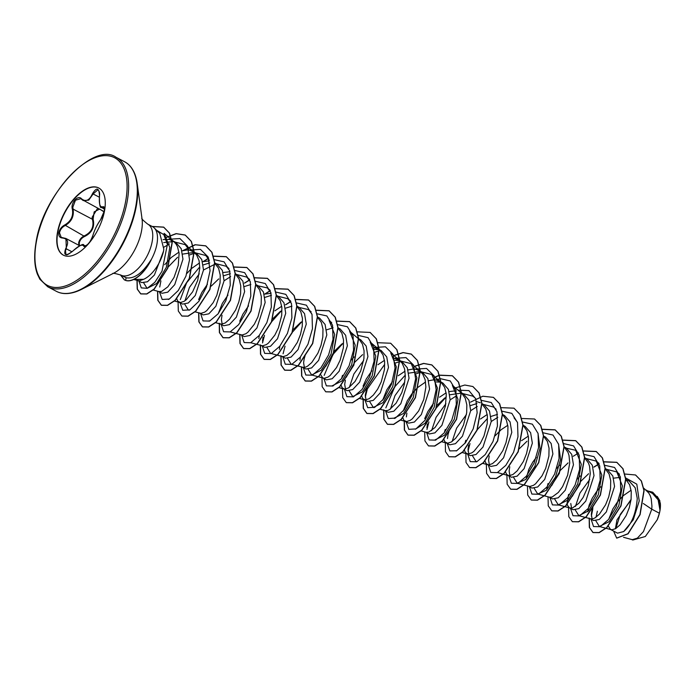 <?xml version="1.0" encoding="UTF-8"?>
<svg xmlns="http://www.w3.org/2000/svg" width="695" height="695" viewBox="0 0 695 695"><rect width="100%" height="100%" fill="white"/><g stroke="black" fill="none" stroke-linecap="round" stroke-linejoin="round"><path stroke-width="1.04" d="M81.593 198.848C85.85 202.149 89.481 200.412 92.496 193.636C96.866 186.825 99.203 187.711 99.507 196.277C98.872 203.956 99.95 207.466 102.747 206.797C104.215 206.285 104.745 207.683 104.32 210.976L100.54 219.82C97.005 224.902 94.451 230.141 92.878 235.544C92.166 240.348 84.477 249.01 83.652 245.934C82.106 244.049 78.465 245.787 72.749 251.147C65.634 256.516 63.297 255.647 65.721 248.523C69.057 242.277 67.98 238.776 62.489 238.011C59.683 237.812 58.467 236.048 58.832 232.721C59.622 229.254 61.577 226.674 64.705 224.98C70.951 221.323 73.514 216.084 72.376 209.247C70.343 203.001 78.031 194.339 81.593 198.848L81.602 199.335L80.75 198.692L75.468 200.212L72.819 207.206L73.088 209.108C74.2 216.249 71.516 221.757 65.035 225.632C62.072 227.187 60.23 229.585 59.492 232.825L61.203 237.369L62.246 237.733M79.048 246.108L78.639 242.903C79.395 239.653 81.306 237.29 84.373 235.822C91.54 232.321 94.225 226.813 92.435 219.299L92.088 217.353L97.474 208.535M62.489 238.011L65.921 238.472L66.364 248.836L65.486 250.513L65.964 254.413M99.489 209.143L94.173 211.879L93.121 219.134C94.885 226.961 92.07 232.738 84.66 236.474C81.767 237.803 79.968 239.984 79.256 242.998L79.473 245.613M104.102 211.914L101.157 210.02M63.462 255.204A37.956 18.765 117.8 0 1 57.676 232.99A37.956 18.765 117.8 0 1 74.921 198.223A37.956 18.765 117.8 0 1 98.838 188.041M57.398 232.842A37.956 18.765 117.8 0 1 74.739 197.971A37.956 18.765 117.8 0 1 98.699 187.963A37.956 18.765 117.8 0 1 104.624 210.255A37.956 18.765 117.8 0 1 87.283 245.127A37.956 18.765 117.8 0 1 63.323 255.135A37.956 18.765 117.8 0 1 57.398 232.842M134.065 279.494L143.613 279.303A25.715 12.71 -62.2 0 0 163.594 250.991L163.803 249.036L159.789 233.494L154.281 227.96A28.799 14.239 117.8 0 1 157.018 243.571A28.799 14.239 117.8 0 1 150.989 260.069L151.206 259.843A28.556 14.117 117.8 0 1 125.743 280.476L124.362 279.868L125.743 280.476M150.989 260.069L150.902 260.026C142.423 273.222 134.17 279.129 126.151 277.757L120.93 275.124A28.799 14.239 -62.2 0 0 139.113 267.532A28.799 14.239 -62.2 0 0 152.266 241.069A28.799 14.239 -62.2 0 0 147.774 224.155L152.518 226.657A28.799 14.239 117.8 0 1 154.281 227.96M623.563 537.313L632.259 539.676L637.367 538.139L643.466 531.579L651.762 509.192L659.381 513.205A25.715 12.71 -62.2 0 0 659.972 510.356A25.715 12.71 -62.2 0 0 659.998 510.226L658.122 499.809L652.527 493.45L645.733 489.871M643.327 503.501L651.762 509.192L651.945 506.134L651.224 498.758L650.19 495.613L648.722 492.946L643.796 488.22M608.377 526.158L610.471 529.425L617.534 533.152L623.702 531.545C631.573 524.482 636.09 513.431 637.254 498.393L635.178 487.76L629.34 481.235L625.813 479.376M631.103 490.236L623.311 495.648L617.516 501.886L612.842 508.957L608.733 519.278M610.471 529.425L612.017 529.807L615.735 528.591L620.01 524.907L626.169 515.56L629.296 507.663L631.095 499.357L631.251 491.469L629.635 484.797L626.082 479.811M631.095 499.41L616.978 519.86L615.388 528.799M592.739 509.009L592.835 507.15L591.975 510.069M591.871 510.538L591.332 514.3L592.105 518.948M585.564 517.497L589.916 518.6L593.634 520.555L599.342 519.443L606.335 511.92L614.554 486.439L612.825 476.005L607.317 469.638L605.093 468.465M600.706 486.795L596.97 491.07L592.288 498.133L589.125 505.195L587.657 511.728M590.576 518.861L593.217 518.696L595.181 517.775L599.455 514.091L605.614 504.735L608.75 496.847L610.549 488.533L610.705 480.645L609.081 473.973L605.102 468.647M570.777 503.484L571.551 508.132M569.674 507.941L573.08 509.739L578.805 508.618L585.789 501.086L594.008 475.615L592.27 465.164L586.771 458.822L584.538 457.64M568.571 494.371L567.085 503.18L567.468 505.274L569.361 507.784M565.009 447.867L575.695 450.291L581.298 464.303L577.693 484.024L567.954 500.053L558.267 504.839L570.022 508.036L572.671 507.871L578.9 503.267L583.14 497.446L588.196 486.022L590.29 473.66L589.56 466.284L588.526 463.148L584.547 457.823M549.128 497.125L552.525 498.914L558.241 497.794L565.235 490.279L573.453 464.799L571.716 454.348L566.216 447.997L564.158 446.911M548.016 483.546L546.557 490.079M558.537 443.94L560.57 459.299L555.487 477.065L546.296 490.322L537.721 494.015L549.467 497.212L552.117 497.055L558.346 492.442L562.585 486.63L567.641 475.198L569.735 462.835L569.014 455.468L567.98 452.323L564.427 447.345M528.574 486.3L531.979 488.09L537.687 486.978L544.68 479.446L552.899 453.974L551.17 443.523L545.662 437.172L543.603 436.086M536.262 457.414L532.804 462.079L528.843 469.247L526.002 479.255M523.908 485.032L529.807 486.517L533.525 485.301L535.628 483.755L542.039 475.806L545.671 468.421L548.894 456.068L549.05 448.179L547.425 441.499L543.62 436.304M509.765 466.779L509.122 471.01L509.895 475.658M505.613 472.044L506.603 474.372L511.424 477.265L517.141 476.153L524.126 468.63L532.353 443.149L530.606 432.69L525.107 426.348L523.048 425.262M507.706 475.31L509.253 475.693L512.98 474.476L517.245 470.793L523.413 461.445L526.541 453.548L528.339 445.243L528.495 437.355L526.871 430.683L523.326 425.696M489.219 455.955L488.576 460.194L489.349 464.833M485.014 461.002L486.057 463.548L490.87 466.449L496.578 465.329L503.571 457.814L511.798 432.325L510.06 421.882L504.561 415.532L502.329 414.35M487.16 464.486L488.707 464.868L492.425 463.661L496.69 459.977L502.859 450.621L505.986 442.732L507.784 434.418L507.941 426.53L506.325 419.858L502.772 414.88M468.665 445.13L468.022 449.361L468.795 454.017M466.918 453.826L470.315 455.625L476.023 454.513L483.025 446.989L491.243 421.5L489.506 411.049L484.007 404.707L481.948 403.621M465.806 440.256L464.868 443.523M464.512 450.403L465.502 452.723L468.152 454.052L471.87 452.836L473.973 451.29L480.375 443.332L484.007 435.956L487.23 423.594L487.386 415.706L485.77 409.034L481.791 403.708M448.97 431.395L448.11 434.306M448.006 434.775L447.467 438.545M446.364 443.01L449.769 444.8L455.486 443.679L462.47 436.165L470.689 410.684L468.96 400.233L463.452 393.883L461.393 392.797M445.26 429.44L444.314 432.698M443.957 439.579L444.948 441.898L447.597 443.228L451.316 442.011L455.59 438.328L459.829 432.516L463.461 425.132L466.684 412.778L466.84 404.89L465.216 398.209L461.88 393.413L452.384 385.351L457.979 399.356L454.382 419.094L444.644 435.122L434.957 439.9L435.739 440.117M427.451 423.959L426.912 427.72M425.809 432.186L429.215 433.975L434.922 432.863L441.916 425.34L450.143 399.86L448.405 389.417L442.906 383.058L440.839 381.972M421.144 430.917L426.157 432.281L428.806 432.116L435.035 427.503L441.203 418.155L445.417 406.106L446.286 394.065L444.661 387.393L441.325 382.589L431.83 374.527L437.398 387.992L434.262 407.114L425.062 423.246L415.332 429.223M406.896 413.134L406.367 416.896M405.263 421.361L408.66 423.151L414.376 422.039L421.37 414.515L429.588 389.035L427.851 378.584L422.352 372.233L415.958 369.306L413.117 369.019L408.069 369.931M425.583 382.007L417.791 387.419L411.996 393.665L407.322 400.728L403.213 411.049M402.805 417.712L403.847 420.258L406.497 421.578L410.215 420.362L412.317 418.816L418.72 410.867L423.776 399.434L425.87 387.08L425.149 379.705L422.647 373.901L418.633 370.279M379.835 409.216L384.396 410.371L388.114 412.335L393.83 411.214L400.815 403.699L409.034 378.21L407.305 367.759L401.797 361.417L394.352 358.299M392.397 381.659L386.767 389.904L382.658 400.233M385.056 410.632L387.697 410.467L389.66 409.546L396.089 403.187L401.806 392.666L404.316 384.457L405.324 376.256L404.594 368.88L402.092 363.077L398.087 359.454M366.76 388.105L365.257 395.255L366.03 399.903M364.154 399.712L367.559 401.51L373.267 400.389L380.269 392.866L388.488 367.394L386.75 356.943L381.242 350.593L379.183 349.507M361.704 396.063L362.738 398.609L365.388 399.938L369.115 398.721L373.38 395.038L377.62 389.217L381.251 381.842L384.474 369.479L384.63 361.591L383.006 354.919L379.67 350.124L370.174 342.062L375.769 356.066L372.173 375.804L362.434 391.824L352.747 396.61L349.272 391.024M345.354 380.191L344.711 384.431L345.485 389.078M341.193 385.464L342.192 387.784L347.005 390.686L352.721 389.565L359.706 382.05L367.933 356.57L366.195 346.101L360.696 339.768L358.637 338.682M342.496 375.326L341.558 378.584M343.295 388.731L344.842 389.113L348.56 387.897L354.989 381.546L360.696 371.017L363.919 358.663L364.076 350.775L362.46 344.094L359.115 339.299L349.62 331.237L355.223 345.25L351.618 364.988L341.888 380.999L332.193 385.794M326.459 379.861L332.167 378.749L339.151 371.234L347.378 345.745L345.65 335.294L340.142 328.943L337.909 327.771M320.647 374.64L322.741 377.906M318.388 376.803L324.287 378.288L328.005 377.072L330.108 375.526L336.51 367.577L340.142 360.192L343.365 347.839L343.521 339.951L341.905 333.279L337.926 327.944M305.105 355.632L304.254 358.542M304.141 359.02L303.602 362.781L304.375 367.429M297.834 365.978L302.186 367.082L305.904 369.036L311.603 367.933L318.605 360.401L326.824 334.921L325.095 324.469L319.587 318.119L317.363 316.946M300.448 356.935L299.927 360.21M302.846 367.342L305.487 367.177L307.451 366.256L311.725 362.564L317.884 353.216L321.02 345.328L322.819 337.014L322.975 329.126L321.351 322.454L317.372 317.102M281.944 356.422L285.35 358.22L291.066 357.1L298.051 349.585L306.278 324.096L304.54 313.654L299.032 307.303L296.808 306.121M279.903 346.119L279.381 349.385M281.631 356.257L283.178 356.639L286.905 355.432L291.17 351.748L297.338 342.392L300.466 334.504L302.264 326.19L302.421 318.301L300.796 311.629L296.817 306.278M263.031 337.37L262.502 341.141M261.085 345.441L264.795 347.396L270.503 346.284L277.496 338.76L285.723 313.28L283.994 302.838L278.487 296.478L276.428 295.392M259.348 335.294L258.827 338.561M256.733 344.338L262.632 345.823L266.35 344.607L268.452 343.061L274.855 335.103L278.487 327.727L281.71 315.365L281.866 307.477L280.25 300.805L276.445 295.61M240.844 334.781L244.249 336.571L249.957 335.459L256.95 327.927L265.169 302.455L263.44 292.013L257.932 285.654L255.873 284.568M236.178 333.513L242.077 334.999L245.795 333.782L247.898 332.236L254.309 324.287L257.941 316.903L261.164 304.549L261.32 296.661L259.695 289.98L255.89 284.785M222.035 315.261L221.392 319.491L222.165 324.139M220.289 323.957L223.694 325.746L229.411 324.626L236.396 317.111L244.623 291.631L242.885 281.188L237.377 274.838L235.153 273.656M227.977 295.08L222.357 303.324L218.247 313.645M219.976 323.792L221.523 324.174L225.249 322.958L229.515 319.274L235.683 309.927L238.811 302.03L240.609 293.724L240.765 285.836L239.141 279.164L235.596 274.178M199.734 313.132L203.14 314.922L208.856 313.81L215.85 306.278L224.068 280.806L222.339 270.372L216.831 264.004L214.599 262.832M194.861 311.812L200.977 313.349L204.695 312.142L206.797 310.587L213.2 302.638L216.831 295.262L220.054 282.9L220.211 275.012L218.595 268.339L214.607 263.014M179.188 302.308L182.585 304.106L188.302 302.985L195.295 295.462L203.513 269.981L201.776 259.522L196.277 253.189L189.883 250.252L187.051 249.974L181.994 250.878M176.73 298.659L177.772 301.204L180.422 302.534L184.14 301.317L186.243 299.771L192.645 291.813L197.701 280.389L199.804 268.027L199.074 260.651L196.572 254.848L192.558 251.234M160.919 280.858L159.737 287.026M158.634 291.492L162.039 293.281L167.747 292.169L174.74 284.646L182.959 259.166L181.23 248.714L175.722 242.364L173.038 240.948M153.265 290.032L158.981 291.579L161.622 291.422L167.86 286.809L174.019 277.453L178.241 265.412L179.11 253.371L177.486 246.69L176.017 244.023L173.941 241.712L169.337 239.428L163.108 239.584M620.427 477.352L613.589 478.16M588.639 473.721L581.133 480.957M580.777 481.383L572.28 496.326M580.151 475.971L577.371 479.064M568.084 462.896L560.587 470.133M560.231 470.558L551.734 485.51M559.605 465.155L556.817 468.239M526.975 441.256L519.122 448.918M528.348 436.121L521.537 440.682M507.793 425.297L501.217 429.658M500.982 429.858L495.161 435.774M497.49 414.376L490.957 416.435M487.238 414.481L480.427 419.033M476.944 403.552L470.402 405.611M480.288 402.753L476.561 401.588M461.497 393.092L449.847 394.786M444.774 397.957L437.277 405.194M456.215 390.79L449.17 391.572M446.138 392.831L439.561 397.192M433.506 403.3L427.877 411.553L424.706 418.616M440.691 382.198L435.834 381.903M440.682 382.059L436.512 380.13L433.671 379.844L428.615 380.756M420.397 371.443L408.747 373.145M405.037 371.182L398.226 375.743M399.842 360.627L394.734 360.262M384.483 360.366L377.906 364.719M371.842 370.835L366.222 379.079L363.051 386.142M379.036 349.724L374.179 349.437M362.564 354.667L355.067 361.904M354.711 362.338L346.206 377.281M379.027 349.594L373.797 347.474M354.085 356.926L351.296 360.01M342.01 343.851L334.512 351.079M334.156 351.514L325.66 366.456M333.079 327.788L326.537 329.847M300.909 322.202L293.403 329.439M291.969 306.147L285.437 308.206M280.354 311.377L272.501 319.04M281.718 306.252L274.907 310.804M271.424 295.323L264.882 297.382M271.041 293.36L264.204 294.167M248.532 305.896L242.903 314.149L239.732 321.212M250.869 284.498L244.327 286.557M230.314 273.682L223.773 275.741M218.699 278.912L211.202 286.14M229.932 271.719L223.095 272.527M207.431 284.255L201.802 292.499L198.631 299.562M209.76 262.858L203.227 264.917M209.386 260.894L202.549 261.702M199.508 262.953L191.716 268.374L186.877 273.43M194.322 252.398L182.672 254.092M177.59 257.263L167.921 267.288M178.963 252.137L171.17 257.55L164.68 264.691M173.767 241.573L163.699 242.555M615.866 528.513L620.253 514.448L630.991 500.157M660.198 508.809L659.833 500.748L657.218 496.421M138.079 280.667L141.745 282.596L147.453 281.779L154.429 274.985L163.594 250.991M133.709 279.477L139.313 280.884L143.613 279.303M659.381 513.205L657.253 519.738L645.334 536.497L632.798 540.032M625.5 477.856L636.811 484.172L639.226 500.956L633.284 519.747L623.702 531.545M624.822 474.025L635.508 474.972L641.268 480.914L643.926 490.505L639.921 514.561L627.915 533.734L616.665 538.104L613.616 531.084M647.723 490.922L652.657 492.199L658.434 499.053L659.998 510.226M635.595 475.015L641.442 481.009L644.1 490.592L640.095 514.656L628.089 533.821L616.752 538.147M652.744 492.251L658.33 498.497L660.215 508.514L660.007 510.147M173.941 241.712L164.098 233.364L169.823 247.498L166.331 267.349L156.688 283.499L147.105 288.356L143.769 283.021M163.916 247.194L169.432 243.919M175.253 242.112L185.209 244.657L188.597 249.123M168.703 299.354L167.782 299.206L168.555 299.423M189.526 254.952L195.069 253.058M195.808 252.937L205.755 255.482L209.143 259.947M189.257 310.17L188.328 310.031L184.861 304.445M184.957 300.779L189.448 287.417L199.248 273.856M203.513 269.981L215.615 263.883M216.353 263.761L226.309 266.298L229.697 270.772M209.803 320.994L208.882 320.855L209.664 321.064M224.068 280.806L230.636 276.601M236.908 274.577L246.864 277.123L250.252 281.597M256.724 285.532L267.41 287.947L270.807 292.413M278.009 296.226L287.965 298.772L291.353 303.246M270.537 353.321L267.071 347.735M297.825 307.173L308.519 309.596L311.907 314.07M292.013 364.284L291.092 364.145L287.617 358.551M331.732 322.671L329.074 320.412L334.669 334.425L331.072 354.155L321.333 370.183L311.647 374.97L308.172 369.375M349.377 387.358L353.868 374.006L363.667 360.444M374.501 352.356L380.035 350.462M400.016 360.766L390.729 352.886L396.324 366.899L392.727 386.62L382.98 402.657L373.302 407.435L369.836 401.849M395.047 363.181L400.589 361.287M401.328 361.165L411.284 363.702L416.878 377.724L413.282 397.436L403.543 413.473L393.857 418.26L394.63 418.468M390.477 409.007L394.977 395.637L404.768 382.085M415.601 374.006L421.144 372.112M421.874 371.99L431.83 374.527M431.586 430.648L436.078 417.295L445.877 403.734M450.143 399.86L456.711 395.646M462.983 393.631L472.939 396.176L475.597 398.435M456.433 450.873L455.512 450.725L456.285 450.942M452.132 441.473L456.624 428.12L466.423 414.55M470.689 410.684L477.257 406.471M483.529 404.455L493.485 407.001L496.152 409.251M476.987 461.697L476.058 461.549L472.591 455.963M491.243 421.5L497.811 417.295M514.039 417.817L517.428 422.291M497.533 472.513L503.145 474.146M537.982 433.115L540.006 448.483L534.933 466.249L525.75 479.489L517.167 483.19L513.692 477.604M537.721 494.015L534.247 488.429M558.267 504.839L554.801 499.253M586.293 458.57L596.249 461.106L601.844 475.119L598.247 494.857L588.509 510.877L578.822 515.664L575.347 510.078M575.451 506.412L579.943 493.042L589.742 479.489M606.848 469.394L616.804 471.931L622.399 485.935L618.802 505.673L609.063 521.702L599.377 526.489L595.902 520.894M595.997 517.236L597.379 511.207M592.722 509.366L591.367 516.09M591.106 519.235L593.539 526.549L600.089 526.723L608.585 519.469L616.3 506.464L620.748 490.931L620.279 476.753L614.58 467.466L604.702 465.285M570.56 508.41L572.984 515.733L579.543 515.907L588.031 508.644L595.754 495.639L600.193 480.106L599.733 465.928L594.025 456.641L584.148 454.461M550.006 497.585L552.421 504.9L558.962 505.091L567.433 497.872L575.156 484.919L579.621 469.412L579.213 455.234L573.566 445.886L563.749 443.618M529.451 486.761L531.875 494.076L538.408 494.267L546.887 487.047L554.601 474.094L559.075 458.587L558.658 444.409L553.02 435.061L543.195 432.794M508.905 475.936L511.329 483.26L517.888 483.433L526.376 476.171L534.099 463.165L538.538 447.641L538.069 433.463L532.37 424.176L522.492 421.995M488.35 465.12L490.774 472.435L497.333 472.609L505.821 465.355L513.544 452.349L517.984 436.816L517.523 422.638L511.815 413.351L501.938 411.171M487.395 418.52L477.335 429.64M470.002 443.566L468.048 451.151M467.796 454.295L470.22 461.619L476.779 461.793L485.275 454.53L492.99 441.525L497.438 425.992L496.968 411.814L491.269 402.527L481.392 400.346M447.241 443.471L449.821 450.907L456.711 450.734L465.494 442.724L473.191 428.876L477.152 412.839L475.754 398.852L468.908 390.607L458.04 390.156M446.294 396.871L436.225 408M428.902 421.926L426.947 429.501M426.695 432.646L429.11 439.961L435.652 440.152L444.122 432.933L451.846 419.98L456.311 404.473L455.894 390.295L450.256 380.956L440.439 378.679M440.283 378.706L435.635 379.965M406.141 421.83L408.808 429.336L415.923 428.919L424.888 420.414L432.551 406.036L436.156 389.704L434.132 375.926L426.539 368.428L415.08 369.141M405.185 375.231L395.125 386.351M394.63 387.072L385.838 407.869M385.586 411.006L388.262 418.512L395.377 418.095L404.334 409.59L411.996 395.212L415.61 378.888L413.577 365.101L405.993 357.604L394.525 358.325M384.639 364.397L367.525 388.687M367.247 389.452L365.292 397.036M365.04 400.181L367.707 407.687L374.822 407.27L383.779 398.765L391.45 384.387L395.055 368.063L393.031 354.276L385.438 346.779L373.98 347.5M344.485 389.356L346.901 396.671L353.442 396.862L361.913 389.643L369.636 376.69L374.101 361.183L373.684 347.005L368.046 337.657L358.229 335.39M343.53 342.757L333.47 353.885M332.966 354.598L324.183 375.396M323.931 378.532L326.355 385.855L332.914 386.029L341.41 378.766L349.125 365.761L353.573 350.228L353.103 336.059L347.404 326.763L337.527 324.591M303.376 367.716L305.809 375.031L312.359 375.204L320.855 367.95L328.57 354.945L333.018 339.412L332.549 325.234L326.85 315.947L316.972 313.766M302.429 321.107L292.36 332.236M285.037 346.162L283.082 353.755M282.83 356.891L285.245 364.206L291.787 364.397L300.257 357.178L307.981 344.216L312.446 328.718L312.029 314.54L306.391 305.192L296.574 302.924M281.875 310.291L271.311 322.132M264.482 335.338L262.528 342.922M262.276 346.067L264.691 353.381L271.232 353.573L279.703 346.353L287.426 333.4L291.891 317.893L291.483 303.715L285.836 294.367L276.019 292.1M241.721 335.242L244.145 342.557L250.678 342.748L259.157 335.529L266.871 322.576L271.345 307.068L270.928 292.89L265.29 283.543L255.465 281.275M221.175 324.417L223.599 331.741L230.158 331.915L238.646 324.652L246.369 311.647L250.808 296.113L250.339 281.944L244.64 272.657L234.762 270.477M200.62 313.601L203.044 320.916L209.603 321.09L218.091 313.836L225.814 300.831L230.254 285.298L229.793 271.12L224.085 261.833L214.208 259.652M199.665 267.002L186.651 282.735L180.318 299.632M180.066 302.777L182.742 310.283L189.857 309.866L198.813 301.361L206.476 286.983L210.081 270.659L208.057 256.872L200.464 249.375L189.005 250.096M159.511 291.952L162.187 299.467L169.302 299.041L178.259 290.545L185.921 276.158L189.535 259.834L187.502 246.047L179.918 238.559L168.459 239.271M138.948 281.119L141.285 287.886L147.192 288.329L154.829 282.318L161.987 271.232L167.399 244.449L163.829 234.649L156.497 230.193M589.186 518.07L589.317 527.357L592.896 532.474L599.038 532.561L606.639 527.601L620.826 505.812L625.622 479.09L622.842 468.656L616.726 462.288L603.877 461.767M599.073 463.791L593.791 467.101M568.571 507.645L568.805 516.672L572.341 521.658L578.483 521.736L586.093 516.776L600.272 494.988L605.076 468.265L602.287 457.831L596.171 451.463L583.331 450.942M578.518 452.966L573.236 456.276M548.016 496.821L548.251 505.847L551.787 510.834L557.929 510.921L565.539 505.96L579.717 484.172L584.521 457.449L581.741 447.015L575.625 440.647L562.907 440.074M527.47 485.996L527.696 495.022L531.232 500.009L537.374 500.096L544.984 495.135L559.162 473.347L563.966 446.624L561.186 436.191L555.07 429.823L542.352 429.249M506.916 475.172L507.15 484.198L510.686 489.184L516.828 489.271L524.438 484.311L538.616 462.522L543.42 435.791L540.632 425.366L534.516 418.998L521.676 418.468M486.361 464.356L486.596 473.373L490.131 478.368L496.273 478.447L503.884 473.486L518.062 451.698L522.866 424.975L520.086 414.55L513.97 408.173L501.121 407.652M465.867 453.131L466.006 462.418L469.577 467.544L475.719 467.631L483.329 462.67L497.507 440.882L502.311 414.159L499.531 403.726L493.415 397.358L482.808 396.228L470.48 402.162M445.321 442.315L445.452 451.594L449.031 456.719L455.173 456.806L462.774 451.837L476.961 430.057L481.757 403.326L478.977 392.892L472.861 386.524L464.807 385.03L455.416 387.923M424.706 431.882L424.94 440.908L428.476 445.895L434.618 445.982L442.229 441.012L456.407 419.233L461.211 392.501L458.422 382.076L452.306 375.708L439.596 375.135M439.466 375.178L434.653 377.211M404.212 420.666L404.351 429.953L407.922 435.07L414.064 435.157L421.674 430.196L435.852 408.417L440.656 381.694L437.876 371.26L431.76 364.884L423.611 363.389L414.098 366.387M383.657 409.841L383.796 419.128L387.367 424.245L393.509 424.332L401.119 419.372L415.306 397.592L420.101 370.861L417.321 360.427L411.205 354.059L403.057 352.565L393.544 355.562M363.111 399.017L363.25 408.304L366.821 413.429L372.963 413.508L380.573 408.547L394.751 386.759L399.556 360.036L396.767 349.602L390.651 343.234L377.811 342.713M342.496 388.592L342.731 397.618L346.266 402.605L352.408 402.692L360.019 397.731L374.197 375.943L379.001 349.22L376.221 338.786L370.105 332.418L357.386 331.845M322.002 377.376L322.141 386.655L325.712 391.78L331.854 391.867L339.464 386.906L353.642 365.127L358.446 338.395L355.666 327.962L349.55 321.594L336.701 321.064M301.395 366.943L301.63 375.969L305.166 380.956L311.308 381.042L318.909 376.082L333.096 354.294L337.892 327.571L335.112 317.137L328.996 310.769L316.286 310.205M280.902 355.727L281.041 365.014L284.611 370.14L290.753 370.218L298.363 365.257L312.541 343.469L317.346 316.746L314.557 306.313L308.45 299.945L295.731 299.38M290.788 301.448L285.506 304.757M260.347 344.902L260.486 354.189L264.057 359.315L270.199 359.402L277.809 354.441L291.987 332.653L296.791 305.93L294.011 295.497L287.895 289.129L275.046 288.599M270.233 290.623L264.951 293.933M239.74 334.477L239.966 343.504L243.502 348.49L249.644 348.577L257.254 343.617L271.441 321.828L276.236 295.106L273.456 284.672L267.34 278.304L254.622 277.731M249.679 279.798L244.405 283.117M219.246 323.262L219.385 332.549L222.956 337.666L229.098 337.753L236.708 332.783L250.886 311.004L255.691 284.272L252.902 273.847L246.786 267.479L233.946 266.95M198.631 312.837L198.866 321.855L202.401 326.841L208.543 326.928L216.154 321.967L230.332 300.188L235.136 273.465L232.356 263.031L226.24 256.655L213.391 256.125M208.578 258.158L203.296 261.468M178.076 302.012L178.311 311.03L181.847 316.017L187.989 316.103L195.599 311.152L209.777 289.363L214.581 262.64L211.801 252.207L205.685 245.83L195.078 244.71L182.75 250.643M157.53 291.188L157.765 300.214L161.301 305.201L167.443 305.287L175.053 300.318L189.231 278.53L194.027 251.807L191.247 241.373L185.131 235.006L176.104 233.616L165.566 237.577M136.976 280.363L137.219 289.094L140.668 293.837L146.68 293.916L154.064 289.059L167.608 268.088L172.013 242.781L169.337 233.034L163.603 227.109L152.092 226.431M120.365 274.838L124.362 279.868M589.299 518.513L589.525 527.566L593.061 532.57L599.203 532.657L606.813 527.687L621 505.908L625.795 479.176L623.015 468.743L616.899 462.375L603.92 461.897M599.125 463.939L594.268 466.971M572.428 521.702L578.657 521.832L586.267 516.863L600.445 495.075L605.241 468.352L602.461 457.927L596.345 451.559L583.496 451.029M551.873 510.877L558.102 511.007L565.704 506.047L579.891 484.267L584.695 457.545L581.915 447.102L575.799 440.734L562.95 440.204M531.319 500.053L537.548 500.183L545.158 495.222L559.336 473.443L564.14 446.711L561.36 436.278L555.244 429.91L542.395 429.388M510.773 489.228L517.002 489.358L524.612 484.398L538.79 462.609L543.586 435.887L540.806 425.453L534.603 419.042M490.218 478.412L496.447 478.542L504.057 473.573L518.235 451.793L523.04 425.071L520.251 414.637L514.057 408.226M469.664 467.587L475.893 467.718L483.494 462.757L497.681 440.978L502.485 414.246L499.705 403.812L493.502 397.401M449.118 456.763L455.338 456.893L462.948 451.932L477.135 430.144L481.93 403.421L479.15 392.988L472.947 386.576M428.563 445.938L434.792 446.068L442.402 441.108L456.58 419.32L461.376 392.597L458.596 382.163L452.48 375.795L439.631 375.274M439.501 375.309L434.705 377.359M404.377 420.814L404.525 430.057L408.095 435.166L414.237 435.252L421.839 430.292L436.026 408.504L440.83 381.781L438.05 371.347L431.934 364.979L423.733 363.485L414.151 366.534M383.822 409.989L383.97 419.233L387.541 424.341L393.683 424.428L401.293 419.467L415.471 397.679L420.275 370.956L417.495 360.523L411.379 354.155L403.178 352.66L393.605 355.71M363.268 399.165L363.424 408.417L366.995 413.516L373.137 413.603L380.747 408.634L394.925 386.846L399.721 360.123L396.941 349.698L390.738 343.278M346.353 402.648L352.582 402.779L360.192 397.818L374.37 376.03L379.175 349.307L376.386 338.873L370.192 332.462M325.799 391.824L332.028 391.954L339.629 387.002L353.816 365.214L358.62 338.491L355.84 328.057L349.724 321.681L336.745 321.194M301.569 366.995L301.795 376.047L305.331 381.051L311.473 381.138L319.083 376.169L333.27 354.381L338.065 327.658L335.285 317.224L329.169 310.856L316.321 310.335M281.067 355.875L281.214 365.127L284.785 370.227L290.927 370.313L298.537 365.344L312.715 343.556L317.511 316.833L314.731 306.408L308.615 300.04L295.766 299.51M290.84 301.595L285.984 304.627M260.512 345.05L260.66 354.302L264.23 359.402L270.372 359.489L277.974 354.528L292.161 332.749L296.965 306.017L294.185 295.584L288.069 289.216L275.09 288.729M270.286 290.779L265.429 293.803M239.914 334.53L240.14 343.582L243.676 348.577L249.818 348.664L257.428 343.704L271.606 321.915L276.41 295.193L273.63 284.759L267.514 278.391L254.665 277.861M249.74 279.955L244.875 282.978M219.403 323.41L219.559 332.653L223.13 337.761L229.272 337.839L236.882 332.879L251.06 311.091L255.856 284.368L253.076 273.934L246.96 267.566L233.98 267.089M198.813 312.88L199.031 321.933L202.575 326.937L208.717 327.024L216.319 322.054L230.505 300.275L235.31 273.552L232.521 263.118L226.414 256.75L213.426 256.264M208.63 258.305L203.774 261.337M181.934 316.069L188.163 316.199L195.764 311.238L209.951 289.45L214.755 262.727L211.975 252.294L205.859 245.926L195.391 244.77L183.219 250.513M157.704 291.24L157.93 300.292L161.466 305.287L167.608 305.374L175.218 300.414L189.405 278.626L194.2 251.894L191.42 241.469L185.304 235.101L176.235 233.711L165.636 237.733M137.15 280.415L137.384 289.172L140.833 293.933L146.853 294.002L154.238 289.155L167.782 268.174L172.186 242.876L169.511 233.12L163.777 227.195L152.266 226.518M120.53 274.916L124.527 279.963M657.253 519.738A25.576 12.649 -62.2 0 0 660.25 502.806M150.902 260.026A28.556 14.117 117.8 0 1 125.569 280.38L126.151 277.757M99.498 196.338L99.446 196.303C99.958 193.462 99.481 191.264 98.012 189.709L93.139 193.931L88.778 200.117L83.252 200.594L81.602 199.335L102.843 210.906M92.878 235.544L92.791 235.692C94.711 229.524 97.317 224.19 100.601 219.69L102.825 215.789C105.075 211.011 104.25 205.737 103.929 207.379L101.479 207.475L104.441 209.039M85.537 246.047L83.739 245.1L84.694 246.195L87.448 244.649C89.299 243.102 91.08 240.122 92.791 235.692M64.705 224.98L84.66 236.474M72.376 209.247L73.088 209.108L92.435 219.299L93.121 219.134M65.721 248.523L72.002 251.807M85.111 246.195L84.373 245.813A0.547 0.513 157.4 0 0 83.652 245.934M104.328 208.092L103.086 207.44A0.547 0.495 -115.7 0 1 102.747 206.797M101.479 207.475C100.028 208.352 99.359 204.625 99.446 196.303L99.507 196.277M92.496 193.636L99.342 197.198M47.747 286.774A73.21 36.192 -62.2 0 0 93.955 267.479A73.21 36.192 -62.2 0 0 127.402 200.212A73.21 36.192 -62.2 0 0 115.969 157.218C93.782 141.224 42.447 194.565 35.905 243.259C33.864 255.777 34.368 266.107 37.434 274.256L39.867 279.234L47.747 286.774L56.399 291.335A73.21 36.192 -62.2 0 0 102.608 272.04A73.21 36.192 -62.2 0 0 136.064 204.773A73.21 36.192 -62.2 0 0 124.631 161.779L115.969 157.218M36.149 242.998A72.115 35.654 -62.2 0 0 70.464 283.899A72.115 35.654 -62.2 0 0 125.873 200.099A72.115 35.654 -62.2 0 0 91.558 159.207A72.115 35.654 -62.2 0 0 36.149 242.998M65.261 293.49A72.888 36.036 -62.2 0 0 81.315 289.467A72.888 36.036 -62.2 0 0 136.463 205.19A72.888 36.036 -62.2 0 0 137.184 183.376A72.888 36.036 -62.2 0 0 131.416 167.86M56.399 291.335C63.106 294.88 71.411 294.254 81.315 289.467L113.398 273.352A37.382 18.478 -62.2 0 0 141.676 230.132A37.382 18.478 -62.2 0 0 142.049 218.942L137.184 183.376L135.004 174.454C132.675 168.399 129.209 164.168 124.631 161.779M147.774 224.155C143.144 220.471 141.189 218.482 141.902 218.169M326.45 379.861L323.053 378.071M461.228 392.71L460.768 392.466M440.673 381.885L439.188 381.103M379.018 349.42L377.533 348.638M632.798 540.041L631.651 539.433M185.209 244.657L194.487 252.537M174.315 300.987L179.527 302.403M205.755 255.482L208.422 257.732M214.607 262.988L215.042 263.362M226.309 266.298L228.968 268.557M215.624 322.689L220.636 324.052M246.864 277.123L249.522 279.381M230.21 331.889L235.97 333.452M267.419 287.947L270.077 290.206M250.765 342.713L256.524 344.277M287.965 298.772L290.632 301.031M271.319 353.538L277.07 355.102M277.279 355.154L282.292 356.518M308.519 309.588L311.178 311.846M291.092 364.145L297.625 365.926M311.647 374.97L318.18 376.742M338.726 387.567L343.947 388.991M352.747 396.61L353.529 396.828M359.28 398.391L364.501 399.807M373.302 407.435L374.075 407.644M411.284 363.702L420.562 371.582M400.389 420.032L405.602 421.457M441.49 441.681L446.711 443.097M462.045 452.506L467.257 453.922M476.058 461.549L476.839 461.758M482.591 463.33L487.812 464.747M503.354 474.207L508.366 475.571M517.167 483.199L523.7 484.971M584.547 457.797L584.981 458.17M596.249 461.106L598.908 463.365M605.102 468.621L605.536 468.995M578.822 515.664L585.355 517.445M616.804 471.931L619.462 474.19M599.377 526.489L605.91 528.261M606.118 528.322L611.122 529.686M120.93 275.124C115.274 273.387 112.529 272.9 112.677 273.674M79.734 245.752L65.912 238.472M83.73 245.1L83.73 245.1C83.574 243.302 79.899 245.309 72.714 251.112C68.605 254.387 66.355 255.491 65.956 254.413L65.956 254.413M65.921 238.472L61.203 237.369"/></g></svg>
